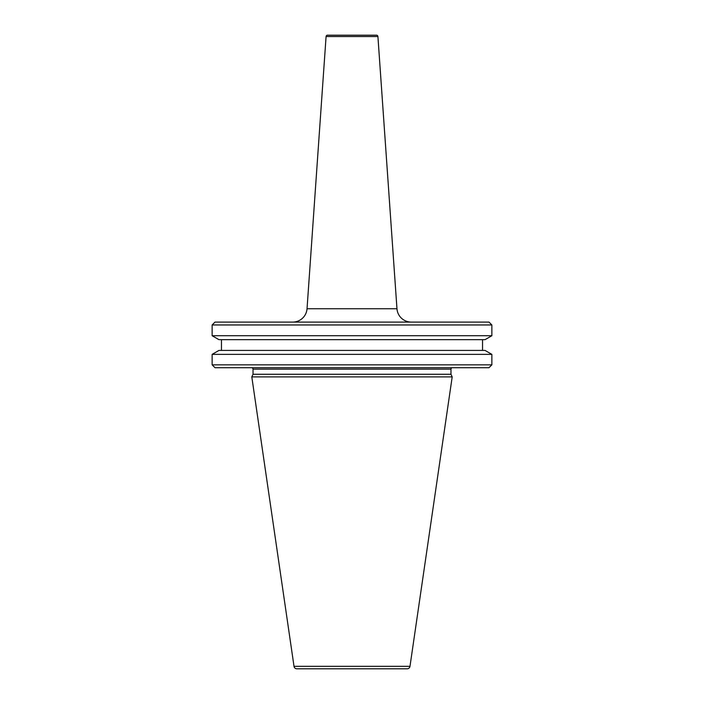 <?xml version="1.0" encoding="UTF-8"?>
<svg xmlns="http://www.w3.org/2000/svg" width="704" height="704" viewBox="0 0 704 704"><rect width="100%" height="100%" fill="white"/><g stroke="black" fill="none" stroke-linecap="round" stroke-linejoin="round"><path stroke-width="1.06" d="M292.723 322.089A14.344 14.344 0 0 0 307.032 308.748L396.968 308.748A14.344 14.344 0 0 0 411.277 322.089M377.916 36.538L326.084 36.538A1.434 1.434 0 0 1 327.518 35.2L376.482 35.2A1.434 1.434 0 0 1 377.916 36.538L396.968 308.748M296.859 668.8A2.869 2.869 0 0 1 294.017 666.345L251.803 376.886L452.197 376.886L409.983 666.345A2.869 2.869 0 0 1 407.141 668.8L296.859 668.8M452.408 367.708A1.434 1.434 0 0 0 450.974 369.142L450.974 374.273L253.026 374.273L251.803 376.886M251.592 367.708A1.434 1.434 0 0 1 253.026 369.142L253.026 374.273M491.858 354.358L485.038 350.425L218.962 350.425L212.142 354.358L212.142 364.839L491.858 364.839L491.858 354.358L212.142 354.358M491.858 364.839L488.99 367.708L215.01 367.708L212.142 364.839M326.084 36.538L307.032 308.748M491.858 324.958L488.99 322.089L215.01 322.089L212.142 324.958L212.142 335.729L491.858 335.729L491.858 324.958L212.142 324.958M491.858 335.729L485.038 339.662L218.962 339.662L212.142 335.729M221.461 339.662L221.461 350.425M482.539 339.662L482.539 350.425M450.974 374.273L452.197 376.886M450.974 369.142L253.026 369.142M294.017 666.345L409.983 666.345"/></g></svg>
